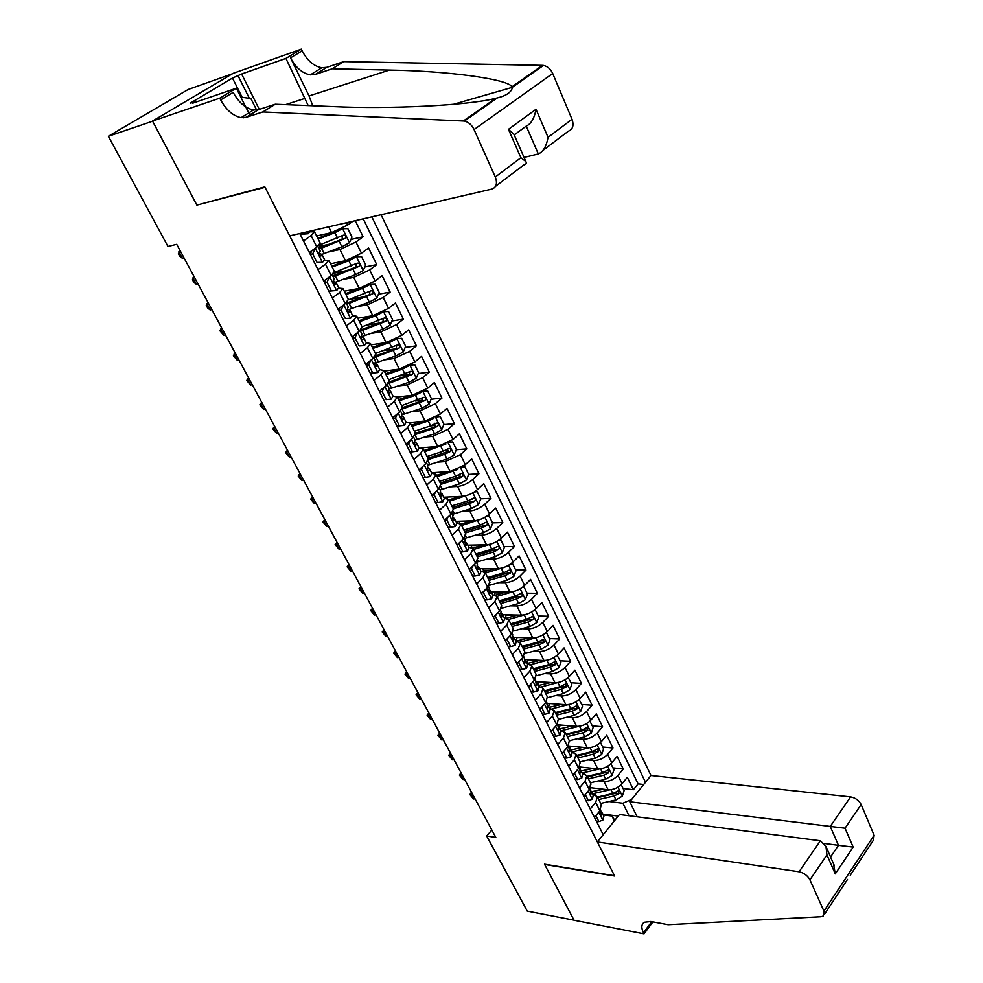 <?xml version="1.0" encoding="UTF-8"?>
<svg xmlns="http://www.w3.org/2000/svg" width="983" height="983" viewBox="0 0 983 983"><rect width="100%" height="100%" fill="white"/><g stroke="black" fill="none" stroke-linecap="round" stroke-linejoin="round"><path stroke-width="1.47" d="M637.193 816.836L629.784 801.759L650.979 775.476L381.048 214.724M232.406 73.786L188.171 89.478L108.376 136.268L167.946 246.45L176.707 244.312L495.813 837.405L486.659 836.005L527.257 911.106L574.035 920.174L544.484 864.155L614.498 875.718L265.029 187.298L198.394 204.71M603.206 834.727L299.766 233.536L303.501 240.921L311.095 235.551L316.87 247.077L320.151 243.047M316.87 247.077L309.326 252.471L318.013 269.674L325.484 264.218L331.185 275.572L334.355 271.406M331.185 275.572L323.751 281.052L332.303 297.984L339.663 292.467L345.279 303.649L348.338 299.348M345.279 303.649L337.955 309.203L346.385 325.889L353.634 320.286L359.164 331.308L362.125 326.884M359.164 331.308L351.963 336.936L360.269 353.389L367.409 347.712L372.864 358.574L375.715 354.027M372.864 358.574L365.762 364.275L373.945 380.495L380.974 374.744L386.356 385.459L389.121 380.777M386.356 385.459L379.364 391.222L387.425 407.195L394.355 401.396L399.651 411.951L402.317 407.159M399.651 411.951L392.77 417.775L400.72 433.528L407.54 427.666L412.762 438.062L415.342 433.159L437.693 426.217C438.897 424.017 438.406 422.985 436.231 423.132L430.64 425.872L414.396 431.267M412.762 438.062L405.979 443.96L413.818 459.491L420.54 453.556L425.7 463.816L428.183 458.803M425.7 463.816L419.004 469.763L426.733 485.086L433.368 479.09L438.443 489.202L440.839 484.078M438.443 489.202L431.856 495.223L439.475 510.312L446.012 504.267L451.013 514.244L453.323 509.022M451.013 514.244L444.513 520.314L452.033 535.207L458.471 529.1L463.411 538.942L465.635 533.609M463.411 538.942L457.009 545.061L464.418 559.745L470.771 553.589L475.637 563.296L477.787 557.877M475.637 563.296L469.333 569.476L476.644 583.951L482.899 577.746L487.703 587.318L489.767 581.801M487.703 587.318L481.486 593.548L488.698 607.838L494.867 601.584L499.61 611.021L501.588 605.417M499.61 611.021L493.466 617.299L500.58 631.393L506.663 625.09L511.344 634.416L513.261 628.715M511.344 634.416L505.299 640.732L512.315 654.641L518.311 648.288L522.931 657.48L524.762 651.704M522.931 657.48L516.96 663.844L523.89 677.57L529.812 671.18L534.359 680.248L536.128 674.387M534.359 680.248L528.473 686.662L535.317 700.203L541.154 693.765L545.639 702.722L547.334 696.775M545.639 702.722L539.839 709.173L546.585 722.53L552.335 716.066L556.771 724.901L558.405 718.88M556.771 724.901L551.058 731.389L557.705 744.573L563.394 738.061L567.769 746.785L569.329 740.69M567.769 746.785L562.116 753.31L568.69 766.335L574.293 759.785L578.618 768.399L580.105 762.23M578.618 768.399L573.04 774.948L579.528 787.801L585.057 781.227L589.321 789.73L590.746 783.488M589.321 789.73L583.828 796.316L590.23 809.009L595.686 802.398L597.394 796.758L592.724 794.117M590.648 787.715L608.121 789.779C613.429 789.927 618.086 787.899 622.079 783.684L627.314 777.307L633.371 789.705L623.111 788.513M598.586 780.846L603.992 781.46C609.3 781.596 613.97 779.556 617.988 775.354L623.247 768.976L612.974 767.895M623.247 768.976L617.103 756.418L611.807 762.771C607.752 766.961 603.071 769.013 597.762 768.915L579.651 766.973M568.579 745.999L587.269 747.78C592.589 747.83 597.295 745.765 601.399 741.587L606.769 735.259L612.987 747.989L602.702 747.019M557.926 724.803L576.64 726.376C581.973 726.376 586.716 724.287 590.857 720.134L596.288 713.842L602.591 726.732L592.307 725.872M546.966 703.337L565.889 704.7C571.221 704.639 575.989 702.538 580.179 698.397L585.696 692.155L592.073 705.204L581.776 704.467M535.71 681.588L554.99 682.743C560.322 682.62 565.114 680.506 569.366 676.378L574.944 670.173L581.408 683.394L571.123 682.78M524.897 659.593L543.943 660.502C549.288 660.318 554.117 658.18 558.405 654.088L564.07 647.92L570.619 661.313L560.322 660.822M514.048 637.316L532.761 637.967C538.106 637.734 542.96 635.571 547.31 631.491L553.048 625.372L559.683 638.938L549.386 638.569M528.879 637.856L517.095 637.451M502.768 614.731L521.42 615.137C526.79 614.83 531.668 612.655 536.067 608.6L541.879 602.518L548.6 616.267L538.303 616.034M516.05 615.555L506.024 615.333M491.242 591.852L509.944 591.999C515.301 591.643 520.216 589.444 524.664 585.413L530.574 579.38L537.369 593.302L527.072 593.204M502.927 592.995L494.793 592.921M479.606 568.666L498.307 568.567C503.677 568.125 508.616 565.913 513.114 561.907L519.11 555.923L526.003 570.029L515.706 570.079M489.509 570.201L483.427 570.226M467.822 545.172L486.511 544.803C491.881 544.312 496.857 542.063 501.416 538.082L507.486 532.147L514.478 546.45L504.181 546.634M475.772 547.162L471.914 547.236M455.879 521.371L474.556 520.72C479.937 520.154 484.938 517.894 489.559 513.937L495.715 508.051L502.792 522.551L492.495 522.882M461.691 523.902L460.806 523.927M443.775 497.238L462.44 496.317C467.822 495.678 472.86 493.392 477.529 489.473L483.771 483.636L490.959 498.332L480.662 498.823M472.688 499.192L471.619 499.241M431.5 472.786L450.165 471.582L465.34 464.664L471.68 458.889L478.954 473.781L468.621 474.42M460.597 474.924L458.471 475.059M421.449 447.806L437.705 446.491L452.991 439.512L459.417 433.798L466.79 448.887L456.296 449.71M448.26 450.337L444.857 450.595M409.886 422.543L425.086 421.056L440.458 414.015L446.982 408.35L454.453 423.661L443.788 424.656M435.69 425.418L430.517 425.909M393.028 396.1L397.255 397.034L412.282 395.264L427.752 388.15L434.363 382.559L441.957 398.078L431.095 399.27M422.837 400.179L415.416 401.003M384.267 371.095L399.295 369.116L414.875 361.928L421.584 356.399L429.276 372.139L418.23 373.54M409.567 374.646L399.811 375.887M371.119 344.836L386.135 342.588L401.801 335.326L408.621 329.87L416.423 345.832L405.168 347.454M395.424 348.867L383.665 350.562M357.787 318.209L372.778 315.69L388.555 308.355L395.461 302.961L403.374 319.143L391.91 321.011M380.089 322.928L366.88 325.078M344.259 291.189L359.225 288.4L375.113 280.991L382.117 275.658L390.153 292.086L378.455 294.2M363.98 296.817L349.346 299.471M330.546 263.8L345.488 260.704L361.474 253.221L368.588 247.974L376.735 264.636L364.791 267.02M347.232 270.534L334.146 273.151M355.256 220.696L363.12 236.78L350.919 239.459M329.686 244.128L320.446 246.168M311.095 235.551L314.548 231.853L310.247 231.828M325.484 264.218L328.838 260.397L324.636 260.188M339.663 292.467L342.932 288.523L338.779 288.142M353.634 320.286L356.804 316.243L352.664 315.715M367.409 347.712L370.48 343.571L366.229 342.674M380.974 374.744L383.972 370.493L379.782 369.682M407.54 427.666L410.366 423.206L406.102 422.149M420.54 453.556L423.28 449.01L418.979 447.83M433.368 479.09L436.022 474.457L431.684 473.155M446.012 504.267L448.58 499.548L444.218 498.135M458.471 529.1L460.978 524.295L456.579 522.772M470.771 553.589L473.192 548.698L468.768 547.064M482.899 577.746L485.246 572.782L480.798 571.049M494.867 601.584L497.14 596.534L492.667 594.69M506.663 625.09L508.875 619.966L504.377 618.037M518.311 648.288L520.462 643.091L515.928 641.063M529.812 671.18L531.889 665.921L527.33 663.795M541.154 693.765L543.157 688.444L538.586 686.22M552.335 716.066L554.289 710.672L549.694 708.362M563.394 738.061L565.274 732.605L560.654 730.209M574.293 759.785L576.124 754.268L571.479 751.786M585.057 781.227L586.826 775.648L582.169 773.093M645.512 782.259L371.844 216.862M316.624 236.006L331.541 232.615L347.626 225.058L352.971 221.224M328.064 252.066L339.934 249.522L345.488 260.704M342.686 279.528L353.757 277.366L359.225 288.4M356.976 306.647L367.384 304.816L372.778 315.69M370.984 333.421L380.814 331.873L386.135 342.588M384.734 359.839L394.06 358.549L399.295 369.116M398.226 385.926L407.109 384.857L412.282 395.264M411.496 411.668L419.987 410.783L425.086 421.056M424.533 437.079L432.68 436.366L437.705 446.491M437.374 462.145L445.201 461.58L450.165 471.582M450.005 486.88L457.55 486.462L462.44 496.317M462.44 511.295L469.727 511L474.556 520.72M474.691 535.391L481.744 535.207L486.511 544.803M486.757 559.18L493.601 559.094L498.307 568.567M498.651 582.649L505.299 582.661L509.944 591.999M510.374 605.811L516.849 605.921L521.42 615.137M521.936 628.69L528.24 628.874L532.761 637.967M533.339 651.262L539.483 651.52L543.943 660.502M544.582 673.552L550.591 673.883L554.99 682.743M555.678 695.559L561.539 695.952L565.889 704.7M566.613 717.283L572.352 717.737L576.64 726.376M577.414 738.737L583.03 739.253L587.269 747.78M588.067 759.933L593.572 760.486L597.762 768.915M633.371 789.705L638.102 783.869L363.231 218.853M363.12 236.78L355.957 242.002L339.934 249.522M376.735 264.636L369.682 269.932L353.757 277.366M390.153 292.086L383.198 297.456L367.384 304.816M403.374 319.143L396.53 324.587L380.814 331.873M416.423 345.832L409.665 351.336L394.06 358.549M429.276 372.139L422.629 377.705L407.109 384.857M441.957 398.078L435.395 403.706L419.987 410.783M454.453 423.661L448.002 429.35L432.68 436.366M466.79 448.887L460.425 454.65L445.201 461.58M478.954 473.781L472.676 479.593C467.969 483.501 462.932 485.799 457.55 486.462M490.959 498.332L484.766 504.193C480.122 508.137 475.108 510.41 469.727 511M502.792 522.551L496.698 528.473C492.102 532.442 487.126 534.691 481.744 535.207M514.478 546.45L508.457 552.409C503.923 556.415 498.983 558.639 493.601 559.094M526.003 570.029L520.068 576.05C515.596 580.068 510.669 582.268 505.299 582.661M537.369 593.302L531.52 599.36C527.097 603.402 522.206 605.589 516.849 605.921M548.6 616.267L542.825 622.374C538.463 626.441 533.597 628.604 528.24 628.874M559.683 638.938L553.982 645.081C549.669 649.173 544.84 651.324 539.483 651.52M570.619 661.313L564.992 667.494C560.74 671.61 555.936 673.736 550.591 673.883M581.408 683.394L575.866 689.624C571.651 693.752 566.884 695.866 561.539 695.952M592.073 705.204L586.593 711.471C582.44 715.624 577.685 717.713 572.352 717.737M602.591 726.732L597.197 733.035C593.081 737.201 588.362 739.277 583.03 739.253M612.987 747.989L607.654 754.33C603.587 758.52 598.893 760.572 593.572 760.486M600.797 829.947L594.469 817.414L599.9 810.791L601.264 804.487M613.97 821.37L612.446 816.123L603.144 814.895M612.446 816.123L614.645 820.535M602.726 814.059L618.221 816.099M629.059 815.767L622.866 803.246L631.676 799.412M608.969 801.514L622.866 803.246M197.104 205.558L152.611 121.204L108.376 136.268M491.844 830.033L486.659 836.005M638.102 783.869L643.705 784.495M402.526 407.552L397.255 397.034L394.355 401.396M595.895 815.681L598.88 821.616L602.874 820.068L603.685 815.964M600.674 809.967L601.387 815.128L601.915 812.462L600.797 811.11M472.467 794.031L470.943 794.141L473.548 798.982L475.084 798.884M473.548 798.982L469.849 794.534L471.496 792.224M471.803 792.777L469.849 794.534M596.423 821.272L598.88 821.616M603.464 789.226L591.52 791.733M609.718 789.84L592.54 793.76M621.207 784.655L624.131 790.602L622.288 796.181L615.985 799.904L600.724 803.418M590.23 789.202L591.041 787.764M598.77 799.511L614.043 795.984L619.032 793.551L616.095 793.195L597.848 797.655M619.032 793.551L618.43 790.737L612.814 793.502L597.541 797.041M240.81 97.108L250.862 98.521L256.624 110.059M250.64 114.532L249.178 112.664M243.661 117.788L242.641 116.707M597.369 841.964L799.056 871.761L820.387 840.784L619.499 814.514L597.369 841.964L614.658 876.025L544.643 864.45L574.084 920.272L644.012 933.85L652.921 921.907M650.979 775.476L850.602 796.894C855.419 797.803 858.933 800.359 861.145 804.549L845.048 828.214L853.17 847.088L835.267 873.862L826.936 854.878L809.943 879.859L823.938 911.118L823.349 915.972L821.002 916.721L668.096 924.733L651.053 921.55L644.246 922.275C641.346 924.303 641.088 927.805 643.46 932.756L644.012 933.85M861.145 804.549L874.12 835.304L873.408 840.195L850.258 875.239M629.784 801.759L830.266 826.42L850.602 796.894M809.943 879.859C807.584 875.583 803.959 872.879 799.056 871.761M650.734 921.501L651.176 922.423L643.46 932.756M824.43 843.488L838.474 845.331L830.266 826.42L845.048 828.214M853.17 847.088L838.474 845.331L830.574 857.004M835.267 873.862L833.51 863.713M826.936 854.878L826.003 846.56L820.387 840.784M524.062 157.44L538.315 153.938L526.237 126.119L514.207 134.941M262.842 111.964L275.277 104.223L332.733 106.569C388.285 109.285 467.945 105.586 495.616 98.325L497.263 97.931C506.454 95.695 511.516 92.144 512.438 87.303L512.131 86.701C506.22 78.566 445.717 70.923 389.44 70.076L332.229 68.785L315.383 74.425L310.321 74.868C302.322 73.344 295.736 67.667 290.538 57.825L302.15 50.833L301.339 49.15L233.131 73.356L152.537 121.056L196.87 205.128L264.808 186.844L289.69 235.871L491.918 189.08C496.464 187.348 497.595 183.317 495.297 176.965L474.064 129.559C471.754 124.853 468.522 122.027 464.394 121.069L262.842 111.964L246.143 117.321L241.081 117.665C233.02 115.933 226.213 110.01 220.659 99.897L219.774 98.153L152.537 121.056M332.229 68.785L343.755 61.622L326.884 67.299L321.822 67.766C313.847 66.266 307.286 60.627 302.15 50.833M220.659 99.897L233.18 92.365C238.66 102.429 245.431 108.302 253.491 109.998L258.541 109.641L275.277 104.223M495.297 176.965L520.892 157.722L508.444 129.351L536.005 109.285L548.047 137.313L572.032 119.287L552.704 73.492L474.064 129.559M512.131 86.701L542.481 65.37L343.755 61.622M219.774 98.153L236.338 88.212L192.41 103.301L195.986 101.175L196.379 101.937M242.137 97.305L232.48 78.062L190.309 103.129L195.986 101.175M232.48 78.062L241.621 74.02L285.918 58.415L301.339 49.15M308.195 105.562L285.918 58.415M236.338 88.212L249.817 115.048M312.778 105.759L309.031 95.941L290.538 57.825M542.481 65.37L543.439 65.443C547.494 66.279 550.578 68.957 552.704 73.492M572.032 119.287C574.084 125.443 572.831 129.424 568.285 131.231L543.046 150.35M241.621 74.02L259.291 109.396M249.338 98.3L238.205 76.06M520.892 157.722L525.831 161.482C526.777 163.289 526.052 164.468 523.669 165.033L495.579 186.303M508.444 129.351L513.912 134.278M536.005 109.285C534.383 118.292 531.127 123.907 526.237 126.119M548.047 137.313C546.45 146.27 543.206 151.812 538.315 153.938M585.266 794.596L588.35 800.703L592.38 799.204L593.24 795.149M590.046 788.759L590.906 794.215L591.447 791.585L590.291 790.234M461.961 774.481L460.425 774.604L463.067 779.507L464.59 779.396M463.067 779.507L459.356 775.046L461.015 772.749M461.297 773.252L459.356 775.046M585.893 800.395L588.35 800.703M574.502 773.24L577.672 779.531L581.764 778.081L582.661 774.063M579.565 767.883L580.289 773.031L580.842 770.439L579.651 769.075M451.32 754.711L449.784 754.846L452.45 759.81L453.986 759.675M452.45 759.81L448.727 755.337L450.423 753.039M450.669 753.506L448.727 755.337M575.215 779.249L577.672 779.531M563.591 751.602L566.859 758.09L571.012 756.689L571.946 752.72M568.604 746.036L569.538 751.565L570.103 749.034L568.874 747.658M440.544 734.694L439.008 734.842L441.711 739.867L443.247 739.72M441.711 739.867L437.976 735.382L439.684 733.097M439.917 733.515L437.976 735.382M564.402 757.832L566.859 758.09M552.692 729.521L555.911 736.365L560.113 735.001L561.096 731.082M557.705 724.324L558.651 729.828L559.216 727.346L557.963 725.958M429.645 714.444L428.109 714.604L430.849 719.691L432.385 719.531M430.849 719.691L427.101 715.194L428.834 712.921M429.03 713.289L427.101 715.194M553.454 736.144L555.911 736.365M593.204 768.423L580.965 771.041M599.556 768.939L582.133 773.019M610.922 763.73L613.933 769.861L612.065 775.44L605.712 779.175L590.402 782.787M579.761 769.161L580.965 767.121M588.424 778.831L603.746 775.206L608.76 772.749L605.823 772.429L587.502 777.012M608.76 772.749L608.121 769.922L602.505 772.687L587.17 776.337M582.821 747.35L570.619 750.066M589.284 747.768L572.364 751.872M600.502 742.534L603.599 748.849L601.707 754.44L595.317 758.176L579.933 761.886M569.624 748.296L570.742 746.195M577.93 757.893L593.327 754.158L598.364 751.7L595.428 751.405L577.033 756.099M598.364 751.7L597.689 748.837L592.061 751.614L576.665 755.362M572.303 726.007L559.966 728.833M578.938 726.326L562.423 730.443M589.898 721.129L593.142 727.567L591.225 733.171L584.774 736.918L569.341 740.727M561.293 731.487L559.216 727.346L560.384 725.012M567.314 736.685L582.759 732.851L587.846 730.369L584.897 730.123L566.441 734.928M587.846 730.369L587.109 727.494L581.481 730.283L566.036 734.117M561.674 704.393L549.178 707.33M568.53 704.578L552.151 708.755M579.098 699.491L582.55 706.015L580.597 711.631L574.109 715.391L558.614 719.31M548.625 706.224L549.853 703.545M556.562 715.206L572.069 711.274L577.181 708.768L574.232 708.559L555.702 713.486M577.181 708.768L576.407 705.88L570.779 708.657L555.26 712.614M541.658 707.146L544.815 714.358L549.079 713.044L550.111 709.173M546.671 702.329L547.629 707.809L548.195 705.364L546.892 703.975M418.623 693.949L417.075 694.121L419.852 699.269L421.388 699.097M419.852 699.269L416.092 694.772L417.836 692.487M418.008 692.818L416.092 694.772M542.358 714.162L544.815 714.358M558.086 682.509L541.621 686.822M550.898 682.497L538.254 685.556M568.162 677.57L571.811 684.193L569.845 689.808L563.308 693.58L547.703 697.623M537.898 684.844L539.151 681.797M568.567 677.594L567.916 677.779M545.663 693.445L561.232 689.415L566.38 686.896L563.431 686.712L544.828 691.762M566.38 686.896L565.557 683.984L559.929 686.773L544.349 690.828M530.488 684.475L533.585 692.057L537.898 690.803L538.967 686.982M535.489 680.039L536.448 685.495L537.025 683.111L535.686 681.71M407.454 673.195L405.918 673.392L408.719 678.589L410.267 678.405M408.719 678.589L404.947 674.092L406.716 671.819M406.864 672.089L404.947 674.092M531.115 691.897L533.585 692.057M547.519 660.146L530.845 664.619M539.999 660.318L527.183 663.488M557.066 655.378L560.949 662.087L558.946 667.703L552.36 671.5L536.558 675.677M527.023 663.181L528.252 659.753M557.656 655.403L556.734 655.649M534.641 671.414L550.259 667.26L555.444 664.741L552.495 664.594L533.806 669.767M555.444 664.741L554.559 661.805L548.932 664.594L533.302 668.747M519.159 661.51L518.754 662.628L522.194 669.46L526.569 668.256L527.687 664.496M524.16 657.467L525.131 662.898L525.708 660.551L524.32 659.138M396.161 652.196L394.613 652.393L397.451 657.664L399 657.467M397.451 657.664L393.667 653.154L395.461 650.893M395.584 651.115L393.667 653.154M518.754 662.628L518.139 662.603M519.737 669.337L522.194 669.46M536.804 637.451L519.847 642.145M528.965 637.832L516.444 641.076M545.811 632.892L546.597 632.917L549.927 639.687L547.9 645.315L541.264 649.124L525.168 653.474M516.161 641.076L517.095 637.426M546.597 632.917L545.393 633.224M523.46 649.099L539.139 644.836L544.361 642.292L541.412 642.182L522.649 647.49M544.361 642.292L543.427 639.331L537.799 642.12L522.108 646.396M507.683 638.237L507.167 639.638L510.656 646.568L515.092 645.413L516.259 641.702M512.684 634.588L512.487 636.984L513.667 639.982L514.244 637.709L512.807 636.284M384.722 630.939L383.173 631.147L386.036 636.492L387.597 636.271M386.036 636.492L382.24 631.971L384.058 629.71M384.156 629.882L382.24 631.971M507.167 639.638L506.368 639.614M508.199 646.47L510.656 646.568M525.954 614.449L508.592 619.413M517.795 615.063L506.405 618.184M534.383 610.124L535.403 610.136L538.782 617.005L536.718 622.632L530.034 626.441L513.519 631.012M505.581 618.074L505.962 615.211M535.403 610.136L533.892 610.504M512.143 626.478L527.883 622.104L533.13 619.548L530.181 619.474L511.357 624.905M533.13 619.548L533.818 617.693L532.43 616.488L526.519 619.364L510.767 623.75M496.059 614.658L495.42 616.341L498.959 623.369L503.456 622.276L504.672 618.614M501.047 611.401L500.814 613.748L502.043 616.771L502.632 614.547L501.121 613.109M373.135 609.411L371.586 609.644L374.498 615.051L376.047 614.817M374.498 615.051L370.689 610.517L372.52 608.268M372.594 608.391L370.689 610.517M495.42 616.341L494.424 616.329M496.501 623.296L498.959 623.369M514.969 591.127L497.091 596.398M506.491 591.975L495.604 595.071M522.796 587.048L524.05 587.06L527.478 594.015L525.389 599.655L518.655 603.476L501.576 608.305M494.719 594.826L494.719 592.761M524.05 587.06L522.243 587.465M500.666 603.562L516.468 599.077L521.752 596.497L518.803 596.46L499.905 602.038M521.752 596.497C522.87 594.592 522.526 593.597 520.72 593.511L515.092 596.288L499.278 600.797M484.275 590.758L483.513 592.737L487.101 599.851L491.672 598.819L492.925 595.219M489.264 587.895L488.993 590.205L490.259 593.24L490.849 591.078L489.288 589.64M361.412 587.613L359.852 587.871L362.801 593.339L364.361 593.093M362.801 593.339L358.979 588.805L360.847 586.556M360.884 586.618L358.979 588.805M483.513 592.737L482.309 592.724M484.644 599.814L487.101 599.851M503.837 567.474L485.405 573.089M495.039 568.579L484.386 571.688M511.037 563.689L512.561 563.677L516.026 570.718L513.9 576.37L507.117 580.203L489.325 585.327M483.55 571.307L483.329 570.029M512.561 563.677L510.435 564.119M480.527 568.666L479.95 569.354M489.043 580.351L504.906 575.743L510.226 573.138L507.277 573.15L488.293 578.864M510.226 573.138C511.357 571.197 510.988 570.189 509.133 570.14L503.505 572.917L487.629 577.549M472.331 566.54L471.459 568.801L475.096 576.013L479.716 575.03L481.031 571.504M477.308 564.082L477.013 566.343L478.316 569.39L478.918 567.289L477.296 565.839M349.543 565.544L347.982 565.815L350.968 571.356L352.516 571.086M350.968 571.356L347.134 566.81L349.014 564.586L347.134 566.81M471.459 568.801L470.009 568.813M472.639 576.013L475.096 576.013M492.557 543.476L473.573 549.472M483.464 544.865L472.823 548.047M499.081 540.011L500.9 539.974L504.414 547.113L502.264 552.765L495.42 556.611L476.73 562.104M500.9 539.974L498.467 540.441M469.174 545.147L468.338 546.192M477.259 556.82L493.183 552.09L498.541 549.472L495.592 549.522L476.534 555.383M498.541 549.472C499.683 547.482 499.303 546.487 497.386 546.462L491.77 549.239L475.833 553.982M460.228 541.989L459.221 544.545L462.907 551.856L467.601 550.935L468.965 547.457M465.192 539.937L464.873 542.149L466.212 545.221L466.827 543.181L465.119 541.719M337.513 543.206L335.953 543.488L338.975 549.092L340.536 548.821M338.975 549.092L335.129 544.545L337.009 542.272M459.221 544.545L457.513 544.57M460.462 551.893L462.907 551.856M481.129 519.135L461.592 525.524M471.729 520.818L460.916 524.136M486.954 516.038L489.092 515.952L492.655 523.189L490.48 528.842L483.575 532.7L464.443 538.438M489.092 515.952L486.339 516.444M457.673 521.309L456.567 522.735M465.328 532.983L481.314 528.129L486.696 525.487L483.759 525.586L464.627 531.582M486.696 525.487C487.851 523.46 487.445 522.452 485.491 522.452L479.876 525.229L463.878 530.095M447.953 517.107L446.835 519.946L450.57 527.355L455.326 526.495L456.739 523.091M452.917 515.473L452.549 517.623L453.937 520.707L454.551 518.729L452.77 517.279M325.336 520.572L323.776 520.879L326.835 526.556L328.396 526.261M326.835 526.556L322.977 521.998L324.857 519.675M446.835 519.946L444.844 520.019M448.113 527.429L450.57 527.355M469.555 494.449L449.44 501.256M459.872 496.452L448.764 499.917M474.617 491.746L477.124 491.611L480.724 498.946L478.524 504.598L471.57 508.469L452.364 514.355M477.124 491.611L474.039 492.102M445.987 497.128L445.41 498.086M453.224 508.813L469.272 503.837L474.691 501.183L471.754 501.318L452.549 507.461M474.691 501.183C475.87 499.106 475.44 498.086 473.425 498.135L467.81 500.9L451.762 505.889M435.518 491.869L434.253 495.002L438.049 502.522L442.878 501.723L444.353 498.381M440.47 490.652L440.065 492.766L441.502 495.862L442.129 493.957L440.249 492.483M313.012 497.656L311.451 497.976L314.548 503.726L316.108 503.407M314.548 503.726L310.677 499.167L312.545 496.784M434.253 495.002L431.955 495.125M435.592 502.632L438.049 502.522M457.82 469.407L437.128 476.657M447.867 471.729L436.477 475.367M462.022 467.158L464.984 466.937L468.645 474.371L466.409 480.036L459.405 483.906L440.114 489.952M464.984 466.937L461.592 467.429M440.962 484.324L457.07 479.2L462.526 476.534L459.589 476.718L440.298 483.009M462.526 476.534C463.706 474.42 463.263 473.401 461.199 473.474L455.596 476.227L439.475 481.363M422.911 466.298L421.51 469.714L425.356 477.333L430.247 476.608L431.783 473.339M427.851 465.5L427.408 467.552C426.843 469.702 427.335 470.734 428.883 470.66L429.522 468.83L427.544 467.355M300.515 474.433L298.955 474.777L302.088 480.601L303.661 480.269M302.088 480.601L298.205 476.03L300.073 473.609M421.51 469.714L419.065 469.874M422.899 477.492L425.356 477.333M445.926 444.009L424.631 451.725M435.715 446.651L424.017 450.484M449.231 442.239L452.684 441.92L456.395 449.452L454.121 455.117L447.056 459.012L427.703 465.217M452.684 441.92L448.961 442.399M447.474 448.629L447.253 451.775L427.9 458.225M428.453 459.516L444.697 454.244L450.189 451.553C451.394 449.391 450.927 448.359 448.801 448.469L443.198 451.222L427.027 456.481M410.12 440.359L408.584 444.07L412.479 451.799L417.456 451.136L419.041 447.941M415.047 439.991L414.58 441.994C414.003 444.169 414.507 445.213 416.092 445.115L416.731 443.345L414.654 441.883M287.872 450.927L286.299 451.283L289.481 457.181L291.042 456.825M289.481 457.181L285.586 452.61L287.441 450.128M408.584 444.07L406.139 444.267M410.034 451.996L412.479 451.799M433.859 418.242L428.232 421.007L411.975 426.438M423.44 421.216L411.386 425.246M436.243 416.964L440.212 416.546L443.972 424.201L441.674 429.866L434.547 433.761L415.121 440.126M440.212 416.546L436.157 417.013M415.539 434.437L432.151 428.932L437.693 426.217M434.904 423.28L434.756 426.499M397.144 414.064L395.473 418.058L399.43 425.897L404.468 425.307L406.114 422.174M392.917 418.094L393.212 417.394M403.325 416.989L401.568 416.042C400.978 418.279 401.506 419.323 403.128 419.2L403.325 416.989M403.128 419.2L402.108 419.299L403.128 419.2M402.072 414.113L401.555 416.067M275.043 427.101L273.483 427.47L276.702 433.454L278.263 433.085M276.702 433.454L272.795 428.871L274.638 426.339M395.473 418.058L393.028 418.303M396.985 426.131L399.43 425.897M421.633 392.106L415.453 395.24L399.147 400.806M411.017 395.412L398.57 399.663M423.194 391.259L427.568 390.829L431.377 398.582L429.043 404.259L421.867 408.166L402.231 414.74M422.149 397.574L422.076 400.855L402.539 407.638M402.194 409.112L425.012 400.536C426.229 398.287 425.713 397.243 423.476 397.427L401.592 405.696M383.997 387.388L382.178 391.676L386.184 399.626L391.295 399.11L393.003 396.051M391.295 399.11L386.184 399.626M379.635 391.75L380.126 390.583M388.912 387.88L388.334 389.796C387.781 392.02 388.322 393.077 389.944 392.942L390.62 391.308L388.285 389.858M262.068 402.969L260.495 403.362L263.763 409.419L265.324 409.026M263.763 409.419L259.831 404.824L261.675 402.244M382.178 391.676L379.733 391.959M409.223 365.59L402.502 369.092L386.122 374.806M398.459 369.227L385.582 373.724M410.046 365.148L414.752 364.754L418.611 372.618L416.239 378.283L409.002 382.215L388.826 389.096M388.322 383.542L412.196 374.462C413.364 372.201 412.835 371.156 410.599 371.341L388.617 379.77M409.739 371.869L409.223 374.867L389.268 381.92M370.665 360.343L368.686 364.902L372.754 372.975L377.951 372.532L379.708 369.559M377.951 372.532L370.321 373.307M366.143 365.037L366.856 363.403M375.555 361.265L374.916 363.145C374.388 365.381 374.941 366.438 376.575 366.315L377.288 364.718L374.818 363.292M248.908 378.516L247.335 378.922L250.64 385.066L252.213 384.66M250.64 385.066L246.708 380.47L248.539 377.816M368.686 364.902L366.254 365.246M370.308 373.294L372.754 372.975M396.628 338.693L389.366 342.588L372.926 348.449M385.778 342.649L372.41 347.417M403.313 351.803L396.813 338.631L401.74 338.312L405.66 346.274L403.251 351.951L395.952 355.883L374.879 363.194M373.823 357.751L399.196 348.019C400.327 345.746 399.774 344.701 397.537 344.886L375.445 353.487M396.653 345.414L396.186 348.498L375.42 355.969M357.136 332.905L354.998 337.759L359.127 345.942L364.398 345.574L366.34 342.907L363.759 337.759L361.154 336.37M364.398 345.574L359.127 345.942M352.467 337.931L353.389 335.817M362.014 334.269L361.302 336.112C360.798 338.349 361.363 339.405 363.01 339.295L363.759 337.759M235.576 353.733L234.003 354.163L237.358 360.38L238.918 359.962M237.358 360.38L233.401 355.785L235.22 353.081M354.998 337.759L352.565 338.127M361.769 336.641L382.731 329.182L390.079 325.238L392.524 319.573L388.555 311.476L383.554 311.734L376.034 315.69L359.532 321.711M372.999 315.654L359.053 320.728M360.454 331.173L386.012 321.195C387.093 318.91 386.516 317.853 384.292 318.037L362.1 326.811M383.37 318.59L382.965 321.76L360.884 329.809M343.399 305.062L341.113 310.198L345.303 318.517L350.648 318.222L352.553 315.408M350.648 318.222L345.303 318.517M338.582 310.431L339.737 307.851M338.017 309.301L339.086 309.326M348.265 306.88L347.49 308.687C347.011 310.923 347.601 311.992 349.248 311.894L350.034 310.395L347.294 309.08M222.06 328.617L220.487 329.072L223.891 335.375L225.451 334.933M223.891 335.375L219.922 330.767L221.728 328.003M341.113 310.198L338.68 310.628M348.695 309.62L369.301 302.1L376.722 298.144L379.205 292.479L375.174 284.271L370.099 284.443L362.518 288.412L345.955 294.581M369.977 284.456L369.301 284.579M360.257 288.166L345.5 293.671M346.925 304.202L372.643 293.978C373.675 291.693 373.073 290.636 370.849 290.821L348.523 299.778M369.891 291.386L369.547 294.642L346.409 303.182M329.477 276.825L327.02 282.244L331.271 290.673L336.702 290.476L338.668 287.736M336.702 290.476L328.863 291.165M324.501 282.526L325.889 279.479M325.57 280.155L324.759 280.302M334.318 279.086L333.47 280.868C333.028 283.104 333.63 284.173 335.289 284.075L336.112 282.637L333.249 281.396M208.371 303.169L206.799 303.649L210.239 310.038L211.812 309.559M210.239 310.038L207.634 307.974L206.258 305.418L208.064 302.592M327.02 282.244L324.599 282.723M328.838 291.14L331.271 290.673M335.498 282.182L355.686 274.626L363.169 270.657L365.688 264.992L361.597 256.661L356.325 256.772L348.805 260.741L332.18 267.069M356.325 256.772L355.195 257.005M348.056 260.003L331.75 266.221M332.291 275.043L334.318 272.524M333.2 276.837L359.078 266.381C360.061 264.071 359.446 263.014 357.21 263.198L334.306 272.524M356.202 263.788L355.944 267.118L332.721 275.891M315.346 248.171L312.717 253.872L317.03 262.436L322.547 262.314L324.587 259.672M322.547 262.314L317.03 262.436M310.21 254.204L311.832 250.69M310.96 252.582L309.547 252.901M320.175 250.886L319.254 252.631C318.836 254.855 319.45 255.936 321.109 255.863L321.982 254.474L319.008 253.331M194.487 277.378L192.914 277.87L196.403 284.345L197.976 283.854M196.403 284.345L193.811 282.318L192.422 279.737L194.204 276.85M312.717 253.872L310.296 254.4M321.945 254.388L341.875 246.758L349.42 242.776L351.988 237.1L347.835 228.658L342.465 228.683L334.896 232.664L318.209 239.152M342.465 228.683L340.782 229.064M338.177 230.28L317.804 238.365M318.652 247.851L320.63 245.185M319.278 249.092L345.316 238.365C346.249 236.055 345.611 234.998 343.374 235.183L319.242 245.123M342.317 235.785L342.133 239.201L318.824 248.195M302.186 232.971L302.58 233.757L308.183 233.721L310.284 231.177M308.183 233.721L300.196 234.359M180.417 251.23L178.845 251.746L182.383 258.308L183.956 257.792M182.383 258.308L179.791 256.305L178.378 253.688L180.159 250.739M300.171 234.323L302.58 233.757M328.678 226.852L331.541 232.615M603.992 781.46L608.121 789.779M617.988 775.354L622.079 783.684M346.483 222.723L347.626 225.058M355.957 242.002L361.474 253.221M369.682 269.932L375.113 280.991M383.198 297.456L388.555 308.355M396.53 324.587L401.801 335.326M409.665 351.336L414.875 361.928M422.629 377.705L427.752 388.15M435.395 403.706L440.458 414.015M448.002 429.35L452.991 439.512M460.425 454.65L465.34 464.664M472.676 479.593L477.529 489.473M484.766 504.193L489.559 513.937M496.698 528.473L501.416 538.082M508.457 552.409L513.114 561.907M520.068 576.05L524.664 585.413M531.52 599.36L536.067 608.6M542.825 622.374L547.31 631.491M553.982 645.081L558.405 654.088M564.992 667.494L569.366 676.378M575.866 689.624L580.179 698.397M586.593 711.471L590.857 720.134M597.197 733.035L601.399 741.587M607.654 754.33L611.807 762.771M595.686 802.398L599.9 810.791M598.77 812.155L602.776 820.105M600.453 814.575L601.743 814.735M622.337 796.033L617.963 787.162M595.243 794.669L594.592 793.355M612.814 793.502L610.947 789.73M615.985 799.904L614.043 795.984M823.938 911.118L874.12 835.304M315.383 74.425L326.884 67.299M258.541 109.641L246.143 117.321M463.411 120.97L495.616 98.325M389.44 70.076L309.031 95.941M285.512 104.64L305.308 98.288M588.19 791.094L592.282 799.24M589.947 793.686L591.238 793.834M577.463 769.75L581.666 778.118M579.319 772.527L580.609 772.675M566.601 748.137L570.914 756.713M568.555 751.098L569.845 751.233M555.592 726.24L560.015 735.038M557.656 729.398L558.946 729.509M612.114 775.292L607.641 766.236M584.701 773.609L584.197 772.601M602.505 772.687L600.588 768.829M605.712 779.175L603.746 775.206M601.756 754.293L597.197 745.04M574.011 752.278L573.667 751.59M592.061 751.614L590.107 747.67M595.317 758.176L593.327 754.158M591.274 733.023L586.618 723.586M581.481 730.283L579.491 726.24M584.774 736.918L582.759 732.851M580.646 711.483L575.891 701.837M570.779 708.657L568.727 704.541M574.109 715.391L572.069 711.274M544.447 704.061L548.981 713.08M546.622 707.416L547.9 707.514M569.894 689.661L565.041 679.818M559.929 686.773L557.852 682.571M563.308 693.58L561.232 689.415M533.142 681.575L537.799 690.828M535.428 685.139L536.706 685.212M558.995 667.568L554.043 657.516M548.932 664.594L546.831 660.343M552.36 671.5L550.259 667.26M521.69 658.807L526.458 668.293M524.099 662.567L525.364 662.628M547.961 645.18L542.899 634.92M537.799 642.12L535.674 637.82M541.264 649.124L539.139 644.836M510.091 635.718L514.981 645.45M512.622 639.7L513.876 639.749M536.767 622.497L531.606 612.016M526.519 619.364L524.357 615.002M530.034 626.441L527.883 622.104M498.332 612.323L503.345 622.3M500.986 616.525L502.227 616.55M525.438 599.507L520.167 588.805M515.092 596.288L512.905 591.877M518.655 603.476L516.468 599.077M486.413 588.608L491.561 598.844M489.202 593.032L490.419 593.044M513.962 576.222L508.567 565.299M490.234 585.082L489.853 584.32M503.505 572.917L501.293 568.444M507.117 580.203L504.906 575.743M474.334 564.574L479.606 575.055M477.259 569.231L478.463 569.218M502.325 552.618L496.82 541.461M478.488 561.625L477.836 560.322M491.77 549.239L489.522 544.693M495.42 556.611L493.183 552.09M462.084 540.208L467.49 550.959M465.156 545.098L466.335 545.074M490.529 528.707L484.914 517.316M466.569 537.848L465.647 536.005M479.876 525.229L477.591 520.634M483.575 532.7L481.314 528.129M449.673 515.497L455.203 526.519M452.893 520.634L454.035 520.585M478.574 504.463L472.835 492.827M454.502 513.753L453.298 511.357M467.81 500.9L465.512 496.231M471.57 508.469L469.272 503.837M437.079 490.456L442.755 501.748M440.458 495.825L441.576 495.764M466.458 479.888L460.597 468.006M442.264 489.325L440.777 486.352M455.596 476.227L453.249 471.508M459.405 483.906L457.07 479.2M424.312 465.045L430.136 476.632M427.851 470.673L428.944 470.599M454.183 454.982L448.199 442.841M429.854 464.566L428.072 461.002M443.198 451.222L440.826 446.429M447.056 459.012L444.697 454.244M447.253 451.775L450.189 451.553M411.361 439.278L417.333 451.16M415.072 445.164L416.128 445.078M441.723 429.718L435.616 417.32M417.284 439.475L415.195 435.297M430.64 425.872L428.232 421.007M434.547 433.761L432.151 428.932M398.226 413.155L404.345 425.32M429.104 404.111L422.862 391.455M404.529 414.015L402.133 409.223M417.898 400.155L415.453 395.24M421.867 408.166L419.434 403.263M422.076 400.855L425.012 400.536M384.906 386.651L391.173 399.123M388.973 393.053L389.944 392.942M416.3 378.148L409.923 365.209M391.603 388.211L389.121 383.272M404.984 374.093L402.502 369.092M409.002 382.215L406.532 377.239M409.223 374.867L412.147 374.486M371.39 359.753L377.816 372.545M375.641 366.438L376.575 366.315M378.492 362.051L375.973 357.038M391.873 347.65L389.366 342.588M395.952 355.883L393.458 350.845M396.186 348.498L399.11 348.08M357.677 332.475L364.263 345.586M362.125 339.43L363.01 339.295M390.14 325.103L383.554 311.734M365.197 335.51L362.641 330.423M378.59 320.827L376.034 315.69M382.731 329.182L380.188 324.071M382.965 321.76L385.889 321.281M343.767 304.791L350.513 318.234M348.412 312.029L349.248 311.894M376.784 298.009L370.099 284.443M351.705 308.588L349.125 303.428M365.111 293.622L362.518 288.412M369.301 302.1L366.733 296.915M369.547 294.642L372.471 294.101M329.649 276.702L336.567 290.476M334.503 284.234L335.289 284.075M363.231 270.522L356.448 256.772M338.029 281.285L335.4 276.051M351.435 266.024L348.805 260.741M355.686 274.626L353.081 269.367M355.944 267.118L358.856 266.54M315.322 248.22L322.412 262.314M320.397 256.01L321.109 255.863M349.481 242.629L342.6 228.683M324.144 253.577L321.49 248.269M337.55 238.033L334.896 232.664M341.875 246.758L339.233 241.413M342.133 239.201L345.045 238.562M307.101 231.841L308.048 233.721M597.394 796.758L601.584 805.126M586.826 775.648L591.066 784.127M576.124 754.268L580.412 762.857M565.274 732.605L569.624 741.305M554.289 710.672L558.7 719.482M543.157 688.444L547.629 697.365M531.889 665.921L536.411 674.965M520.462 643.091L525.045 652.257M508.875 619.966L513.531 629.255M497.14 596.534L501.858 605.946M485.246 572.782L490.026 582.317M473.192 548.698L478.033 558.369M460.978 524.295L465.881 534.101M448.58 499.548L453.556 509.489M436.022 474.457L441.06 484.533M423.28 449.01L428.391 459.233M410.366 423.206L415.551 433.577M383.972 370.493L389.305 381.158M370.48 343.571L375.899 354.384M356.804 316.243L362.297 327.228M342.932 288.523L348.498 299.668M328.838 260.397L334.503 271.701M314.548 231.853L320.298 243.329M603.894 816.394L601.915 812.462M847.481 879.441L824.418 914.362M826.003 846.56L834.321 865.556M512.438 87.303L453.372 104.333M253.491 109.998L241.081 117.665M310.321 74.868L321.822 67.766M464.394 121.069L497.263 97.944M512.426 87.266L543.439 65.443M513.482 133.283L525.831 161.482M593.449 795.566L591.447 791.585M582.87 774.481L580.842 770.439M572.155 753.125L570.103 749.034M568.924 751.504L569.538 751.565M557.902 724.717L557.521 723.967M558 729.779L558.651 729.828M550.296 709.566L548.195 705.364M546.867 702.71L546.401 701.801M546.953 707.76L547.629 707.809M539.163 687.363L537.025 683.111M535.674 680.42L535.133 679.327M535.747 685.458L536.448 685.495M527.871 664.864L525.708 660.551M524.344 657.836L523.718 656.57M524.394 662.861L525.131 662.898M516.431 642.071L514.244 637.709M512.856 634.944L512.143 633.507M512.893 639.958L513.667 639.982M506.147 615.591L505.754 614.793M504.844 618.971L502.632 614.547M501.219 611.745L500.408 610.124M501.244 616.746L502.043 616.771M494.904 593.142L494.277 591.877M493.097 595.563L490.849 591.078M489.423 588.239L488.526 586.433M489.436 593.228L490.259 593.24M483.513 570.386L482.641 568.653M481.203 571.836L478.918 567.289M477.48 564.414L476.472 562.411M477.468 569.39L478.316 569.39M471.975 547.347L470.857 545.11M469.137 547.789L466.827 543.181M465.352 540.257L464.259 538.07M465.328 545.233L466.212 545.221M459.835 523.128L458.901 521.26M456.898 523.398L454.551 518.729M453.077 515.78L451.873 513.384M453.04 520.732L453.937 520.707M447.474 498.43L446.798 497.091M444.5 498.688L442.129 493.957M440.617 490.959L439.315 488.354M440.568 495.899L441.502 495.862M434.928 473.388L434.523 472.59M431.93 473.622L429.522 468.83M427.998 465.782L426.585 462.968M427.924 470.722L428.883 470.66M419.176 448.211L416.731 443.345M415.195 440.261L413.671 437.226M415.109 445.188L416.092 445.115M406.249 422.444L403.767 417.505M402.207 414.384L400.572 411.115M393.139 396.309L390.62 391.308M389.035 388.138L387.277 384.636M409.272 374.83L412.196 374.462M379.831 369.805L377.288 364.718M375.678 361.511L373.798 357.775M396.296 348.437L399.196 348.019M362.125 334.49L360.122 330.521M383.137 321.662L386.012 321.195M352.651 315.629L350.034 310.395M348.375 307.089L346.249 302.862M369.78 294.507L372.643 293.978M338.766 287.945L336.112 282.637M334.417 279.283L332.168 274.798M356.227 266.946L359.078 266.381M324.673 259.856L321.982 254.474M320.261 251.07L317.878 246.315M320.728 245.381L320.384 244.681M342.477 238.992L345.316 238.365"/></g></svg>
